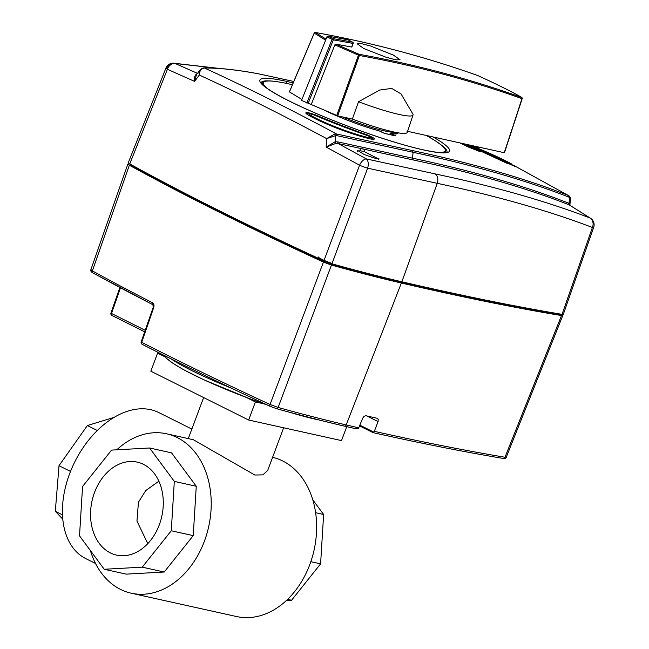 <?xml version="1.0" encoding="UTF-8"?>
<svg xmlns="http://www.w3.org/2000/svg" width="649" height="649" viewBox="0 0 649 649"><rect width="100%" height="100%" fill="white"/><g stroke="black" fill="none" stroke-linecap="round" stroke-linejoin="round"><path stroke-width="0.97" d="M344.749 426.174A1385.201 168.813 20.5 0 0 356.244 428.819L358.37 428.64L362.742 418.11L364.13 416.236L365.898 415.733A1387.384 169.081 20.5 0 0 377.15 418.272L378.253 419.424L378.067 421.574L374.327 431.334L373.321 432.575L359.643 425.939L373.029 432.632M356.244 428.819L344.497 426.15A1.947 1.412 -76.9 0 0 346.201 424.933A1387.14 169.048 20.5 0 0 358.881 427.853M561.028 314.181A874.714 106.598 -159.5 0 1 561.296 314.327L562.78 315.528L561.49 315.584L504.987 457.245L506.277 457.204C506.001 458.21 504.971 458.624 503.178 458.437L503.178 458.437A1.947 1.631 -80.5 0 0 504.987 457.245A1387.14 169.048 20.5 0 1 379.852 432.567A1387.14 169.048 20.5 0 1 374.327 431.334M561.49 315.584A1389.825 169.373 -159.5 0 1 401.35 283.037A468.456 57.088 -159.5 0 1 331.452 265.06L323.421 262.091L270.057 404.481L278.121 407.458L331.452 265.06M323.421 262.091A874.714 106.598 -159.5 0 1 129.346 165.219L92.361 270.86L90.884 269.659C90.487 270.909 91.152 271.988 92.888 272.913L92.888 272.913A1.947 1.485 118.8 0 0 93.148 273.018A870.804 106.128 20.5 0 0 152.734 304.616M153.213 307.237L152.921 304.746A1.947 1.33 -62.9 0 1 152.921 304.746L152.921 304.746A1.947 1.33 -62.9 0 1 152.474 302.734C153.918 303.716 154.332 305.338 153.724 307.594L153.213 307.237L141.19 341.942L141.701 342.299L153.724 307.594M129.346 165.219L127.877 164.027L128.827 163.921A468.456 57.088 -159.5 0 1 129.995 164.067M111.336 313.078L111.523 313.483A1.947 1.266 116.5 0 0 111.433 314.822A1.947 1.266 116.5 0 0 111.928 315.471A1.947 1.266 116.5 0 0 112.115 315.536L144.695 331.801M131.309 164.789L131.147 165.211A6.612 0.803 20.5 0 0 131.147 165.26A6.612 0.803 20.5 0 0 132.404 166.233A871.607 106.225 20.5 0 0 324.054 261.896A6.612 0.803 20.5 0 0 330.901 264.427A465.349 56.714 20.5 0 0 399.305 281.991A1386.71 169 20.5 0 0 558.335 314.343A6.612 0.803 20.5 0 0 559.406 314.335A6.612 0.803 20.5 0 0 559.43 314.303L559.568 313.929M562.042 314.351L563.332 314.286L593.689 227.393A7.772 0.957 -160.7 0 1 592.391 227.474L562.042 314.351A1389.89 169.389 20.5 0 1 401.869 281.788L437.248 183.326C496.858 196.006 548.575 210.722 592.383 227.474A7.772 6.595 111 0 0 590.006 217.991C551.415 203.178 506.593 189.954 455.541 178.337L366.369 158.924L338.129 143.543L432.664 164.205C484.908 176.082 530.371 189.613 569.051 204.8L590.006 217.991A7.772 5.857 123.2 0 1 590.606 218.315A7.772 5.857 123.2 0 0 590.606 218.315L569.498 205.052M128.275 162.729L129.743 163.929A874.779 106.606 20.5 0 0 323.9 260.841L331.923 263.802A468.529 57.096 20.5 0 0 401.869 281.788M331.923 263.802L367.618 168.172L437.248 183.326C438.432 179.1 437.726 175.936 435.13 173.843M569.603 205.116L568.256 203.04C524.806 185.963 472.886 171.003 412.496 158.161L337.707 141.855L335.152 141.774L326.139 147.063L359.57 165.203A7.772 0.787 -159.5 0 0 367.618 168.172A7.772 4.438 -77.6 0 0 366.369 158.924A7.772 3.983 118.9 0 0 359.57 165.203L323.892 260.841M335.931 143.397L335.152 141.774L335.525 135.641L337.066 135.698L413.097 152.296L412.423 150.568L336.644 134.01L334.746 134.01L326.65 138.602L326.139 147.063L335.931 143.397L338.129 143.543L337.707 141.855M129.743 163.929L167.41 69.289L194.578 81.393L199.316 75.049C199.421 71.625 200.638 69.354 202.959 68.234L200.135 69.849L199.316 75.049C238.345 92.937 280.79 114.127 326.65 138.602L335.525 135.641L334.746 134.01M201.571 68.778L204.386 67.991C244.778 86.398 288.862 108.407 336.644 134.01L337.066 135.698M478.735 148.597L478.727 148.621A1943.544 1263.027 116.5 0 0 476.504 147.68M476.261 147.656L476.244 147.68A1943.585 1263.059 116.5 0 0 472.01 145.936L470.217 145.189M465.99 145.587A1935.935 1452.373 -77.5 0 0 464.862 145.027L465.203 144.119A1936.908 1453.103 102.5 0 1 466.923 144.978A1944.777 1263.838 -63.5 0 1 467.604 145.23L468.537 145.668A1941.922 164.635 -68.9 0 0 468.432 145.692A1939.723 1918.233 55.6 0 1 470.728 146.723L470.671 146.869M479.919 150.495L479.96 150.39A1942.984 560.622 -67.4 0 1 481.055 150.682L480.714 151.59A1942.011 560.338 112.6 0 0 480.601 151.558M463.654 143.737L463.946 143.883A1944.688 1104.355 -64.6 0 1 464.992 144.248L464.66 145.157A1943.714 1103.803 115.4 0 0 463.605 144.792L460.068 142.95M480.844 150.917L480.503 151.825L468.586 147.12L468.927 146.212L480.844 150.917A1939.22 1917.73 -124.4 0 0 479.076 150.114L469.495 146.35A1943.293 560.712 112.6 0 1 469.714 146.398A1942.303 1877.654 138.1 0 0 466.242 144.914L465.901 145.822A1936.283 1313.154 104 0 1 468.27 147.047A1942.319 560.428 -67.4 0 1 468.586 147.12M293.145 82.95A101.203 12.331 20.5 0 0 285.836 81.222A101.203 12.331 20.5 0 0 289.405 101.13A101.203 12.331 20.5 0 0 423.537 149.943L423.586 149.96A101.203 12.331 20.5 0 0 433.07 136.971M514.47 166.249L480.86 151.201L506.618 163.134L512.71 165.065M413.178 159.914L412.496 158.161L413.097 152.296C473.648 165.211 525.666 180.195 569.165 197.247L568.995 195.844L568.37 195.479L512.986 164.984M512.986 164.992L568.37 195.479C524.903 178.418 472.918 163.443 412.423 150.568M293.77 81.482L258.821 73.897C237.777 69.914 219.63 67.942 204.386 67.991L203.843 67.902M219.273 68.461L175.157 63.48A7.772 6.806 -87.9 0 0 173.453 63.164A7.772 7.772 0 0 0 165.949 68.064A7.772 0.933 -158.3 0 0 167.41 69.289A7.772 5.971 -66.6 0 1 175.157 63.48L197.986 73.597L196.777 73.937C194.781 75.203 194.051 77.693 194.578 81.393L196.42 74.846L200.135 69.849L202.172 68.259L203.859 67.902C219.248 67.853 237.493 69.832 258.61 73.832L293.77 81.466M569.051 204.8L568.256 203.04M358.07 150.901L360.625 150.819L359.976 148.386L364.251 149.327L364.267 151.582L378.237 158.786M360.625 150.819L364.267 151.582M569.871 205.262L570.487 199.162L569.603 197.499L569.003 203.47L569.822 205.23M569.165 197.247L568.37 195.479M569.092 195.909C570.422 197.547 570.885 198.635 570.487 199.162L570.479 199.202M475.701 146.406A1944.558 1263.692 -63.5 0 1 476.585 146.771L476.017 146.471M476.244 146.528A1944.509 1263.66 -63.5 0 1 479.067 147.712L478.954 148.702M478.727 148.621L479.067 147.712L477.737 147.08A1944.477 1263.644 116.5 0 0 476.601 146.601M476.731 146.633A1944.469 1263.627 -63.5 0 1 478.021 147.177L478.232 147.299M478.013 147.201L476.691 146.552M465.374 144.094L465.885 144.37A1944.777 1263.838 116.5 0 0 465.203 144.119M470.76 146.909L471.839 147.136A1937.208 993.173 -73.7 0 1 472.342 147.42A1944.153 1652.305 -58.1 0 1 474.346 148.24A1936.981 993.059 106.3 0 0 473.843 147.956L474.427 148.475M467.669 144.63A1943.763 1651.973 121.9 0 1 468.124 144.816A1936.981 993.059 106.3 0 1 468.635 145.092L469.633 145.522A1941.922 164.635 -68.9 0 1 469.738 145.506A1938.693 1917.211 -124.4 0 1 472.034 146.544A1941.776 164.627 111.1 0 0 471.928 146.552L472.861 146.999A1944.777 1263.838 116.5 0 1 473.543 147.258A1935.634 1452.146 -77.5 0 1 475.263 148.11A1944.777 1263.838 -63.5 0 0 474.581 147.85L475.092 148.134A1941.776 1877.151 -41.9 0 1 476.09 148.564A1938.693 436.136 -71.1 0 1 476.569 148.921A1941.913 1877.281 138.1 0 0 475.571 148.483L475.466 148.499A1936.981 1771.024 94.4 0 1 476.39 148.937A1943.763 750.723 -66.6 0 0 475.449 148.653A1937.208 1771.226 -85.6 0 0 474.524 148.215M472.318 147.145L468.156 145.068L473.04 147.355M467.434 144.857L468.156 145.068M479.96 150.39A1935.553 1312.651 -76 0 0 477.591 149.165A1941.727 1877.095 -41.9 0 1 478.272 149.465L468.44 144.8M468.903 144.905L480.049 150.243A1941.727 1877.095 -41.9 0 1 481.055 150.682M477.591 149.165L477.421 149.643M464.992 144.248L464.222 143.867M463.946 143.883L463.605 144.792M468.927 146.212A1943.293 560.712 112.6 0 0 468.61 146.139A1937.265 1313.811 -76 0 0 466.242 144.914M468.61 146.139L468.27 147.047M372.234 138.448L373.329 139.446M306.263 113.762L307.667 113.729M480.755 150.552L481.282 150.6C468.554 144.037 492.169 154.008 506.244 161.13C521.666 168.805 502.667 161.155 486.15 153.034L485.014 153.245M481.282 150.6A1943.804 1271.935 -63.4 0 1 501.142 158.77L505.993 161.212A1943.804 1271.935 116.6 0 0 486.815 153.302M501.142 158.77A31.103 20.354 -63.4 0 1 500.695 158.973M390.211 133.564L391.144 133.589L390.211 133.564L389.514 134.448M398.105 132.826A46.736 5.695 20.5 0 1 391.144 133.589L395.614 135.819L394.6 135.755L384.322 133.321L379.811 131.26M301.55 100.417L326.966 36.758L301.55 100.417L337.675 115.822L359.4 55.498C415.287 65.549 469.462 79.932 521.942 98.624L521.764 97.496A0.974 0.974 0 0 1 522.194 98.632L504.468 152.71M326.001 39.127L315.414 32.499L314.254 33.107L289.462 91.907L301.639 99.305M406.931 131.179L504.216 152.71L522.096 98.648M314.862 32.523A0.974 0.722 -79.8 0 1 315.26 32.45L315.26 32.45A0.974 0.722 -79.8 0 1 315.414 32.499A2332.571 1517.135 116.5 0 1 478.021 75.649A0.974 0.974 0 0 0 477.956 75.625L477.956 75.625A0.974 0.738 109.6 0 1 478.021 75.649L478.029 75.657C498.335 84.978 512.88 92.247 521.658 97.439A0.974 0.738 109.6 0 1 521.942 98.624L504.411 152.645M337.675 115.822L352.35 119.075A55.068 6.709 20.5 0 0 407.223 132.396L413.032 115.003A54.427 6.636 20.5 0 0 412.926 114.127L401.041 93.902L391.704 88.402L379.722 90.049L358.532 101.739A54.427 6.636 20.5 0 0 413.032 115.003M314.254 33.107L325.587 40.149M352.35 119.075L358.532 101.739M308.121 103.524L333.318 39.84L352.999 43.41L351.669 47.036L335.768 44.124L334.843 44.862L358.443 55.173L336.717 115.506M334.843 44.862L311.358 104.238M521.658 97.439A2332.571 1517.135 -63.5 0 0 359.043 54.289A0.974 0.722 -79.8 0 1 359.4 55.498L358.443 55.173L359.043 54.289L335.768 44.124M363.748 48.521L386.35 57.347L396.02 59.846L400.052 59.773L393.367 55.084L370.579 46.006L361.104 43.54L357.104 43.718L363.748 48.521M306.831 103.053L332.045 39.346L333.318 39.84A0.974 0.722 -80.3 0 0 332.978 38.607A2337.43 1520.299 -63.5 0 1 352.658 42.177A0.974 0.633 -63.5 0 1 353.048 42.737M347.872 39.784A2337.43 1520.299 116.5 0 0 328.183 36.214A0.974 0.633 116.5 0 0 327.25 36.944L332.045 39.346A0.974 0.633 -63.5 0 1 332.978 38.607L328.183 36.214A0.974 0.722 -80.3 0 0 328.029 36.157L328.029 36.157A0.974 0.722 -80.3 0 0 327.201 36.782L326.966 36.758A0.974 0.974 0 0 1 328.029 36.157L347.726 39.735A0.974 0.73 100.8 0 1 347.872 39.784L352.658 42.177A0.974 0.73 100.8 0 1 352.999 43.41L353.243 43.418A0.974 0.974 0 0 0 352.764 42.209L347.978 39.824A0.974 0.633 116.5 0 0 347.872 39.784M165.252 356.95L157.593 353.129L161.066 353.9M263.64 403.775L255.406 401.95L246.734 397.618M346.72 426.661L341.504 440.598L248.648 420.025L150.836 371.196L157.593 353.129M248.648 420.025L255.406 401.95M116.788 449.806A81.636 61.249 102.5 0 1 166.533 433.783L193.394 439.738L254.83 475.027L262.918 474.873L267.688 470.444L283.645 427.772M191.853 429.07L158.729 412.529A81.636 53.056 116.5 0 0 150.641 409.681A81.636 53.056 116.5 0 0 72.015 467.832A81.636 53.056 116.5 0 0 85.806 558.627L95.549 563.486M166.533 433.783A81.636 61.249 102.5 0 1 204.394 541.201A81.636 61.249 102.5 0 1 131.22 593.202L236.617 616.55A81.636 61.249 -77.5 0 0 309.8 564.557A81.636 61.249 -77.5 0 0 272.612 457.294M131.22 593.202A81.636 61.249 102.5 0 1 90.381 550.53M104.246 569.262L126.206 574.13L164.205 572.02L193.232 535.628L196.266 486.271L171.547 452.856L149.586 447.988L174.313 481.404L171.271 530.768L142.245 567.161L104.246 569.262L79.519 535.847L82.561 486.49L111.587 450.098L149.586 447.988M286.363 600.528L291.571 600.236L287.596 599.36M291.571 600.236L320.59 563.843L310.822 561.685M320.59 563.843L323.632 514.487L315.609 512.71M323.632 514.487L312.769 499.803M94.527 492.461A47.62 35.727 -77.5 0 0 116.617 555.122A47.62 35.727 -77.5 0 0 159.305 524.79A47.62 35.727 -77.5 0 0 137.215 462.129A47.62 35.727 -77.5 0 0 94.527 492.461M158.851 481.185L145.725 490.595L138.448 502.188L136.955 521.106L147.777 543.643M196.266 486.271L174.313 481.404M193.232 535.628L171.271 530.768M164.205 572.02L142.245 567.161M114.248 417.307L87.372 425.549L59.01 465.69L55.311 511.298L62.783 519.168M62.482 514.884L55.311 511.298M70.514 471.434L59.01 465.69M97.318 430.514L87.372 425.549M331.728 263.259A10.7 1.306 -159.5 0 1 318.537 257.028M401.35 283.037L346.201 424.933A465.779 56.763 20.5 0 1 278.121 407.458A1.947 1.12 105.5 0 1 276.62 408.724A1.947 1.12 105.5 0 1 276.466 408.659L270.422 406.42A1.947 1.014 -65.2 0 1 270.284 406.379A1.947 1.014 -65.2 0 1 270.057 404.481A872.029 106.274 20.5 0 1 141.701 342.299A1.947 1.322 117.1 0 0 142.139 344.303A1.947 1.322 117.1 0 0 142.35 344.384A870.09 106.038 20.5 0 0 270.154 406.298M276.79 408.748A463.832 56.528 20.5 0 0 344.262 426.06A1.947 1.412 -76.9 0 0 344.497 426.15C323.681 421.315 301.055 415.506 276.62 408.724L270.284 406.379A1.947 1.014 -65.2 0 1 270.276 406.379C223.864 384.938 181.152 364.251 142.139 344.303A1.947 1.947 0 0 1 141.19 341.942M359.935 425.192L373.824 432.129M378.067 421.574L366.75 415.928M152.474 302.734A872.743 106.363 20.5 0 1 92.361 270.86A1.947 1.485 118.8 0 0 92.888 272.913L152.921 304.746M502.829 458.324A1.947 1.631 -80.5 0 0 503.178 458.437C463.994 451.858 420.633 443.259 373.086 432.656M131.301 164.781A466.339 56.836 20.5 0 0 131.163 164.765A7.601 0.925 20.5 0 0 131.666 166.039A872.597 106.339 20.5 0 0 323.535 261.815A7.601 0.925 20.5 0 0 331.404 264.719A466.339 56.836 20.5 0 0 399.954 282.323A1387.7 169.121 20.5 0 0 433.621 289.957A1387.7 169.121 20.5 0 0 559.097 314.7A7.601 0.925 20.5 0 0 559.73 313.962M323.535 261.815A0.974 0.503 -65.2 0 1 323.6 261.831C249.784 227.726 185.849 195.811 131.796 166.095L130.847 165.722M558.732 314.635A0.974 0.819 99.5 0 1 558.919 314.643C511.858 306.75 458.835 295.96 399.841 282.283C378.838 277.407 356.001 271.542 331.331 264.687A0.974 0.56 105.5 0 1 331.404 264.719M559.324 314.887L558.919 314.643A0.974 0.819 99.5 0 1 559.097 314.7M145.222 330.3L111.523 313.483L120.446 287.807M558.172 314.522L558.554 313.759M399.192 282.128L399.581 281.26M330.82 264.541L331.209 263.599M324.038 262.034L324.37 261.052M132.404 166.428L132.664 165.536M477.12 148.378L474.638 147.501M371.033 139.097C376.688 139.778 375.227 138.302 366.653 134.651A109.851 13.394 -159.5 0 1 315.69 114.962C306.742 111.839 303.927 111.669 307.253 114.451C322.31 123.318 350.995 134.416 371.033 139.097L370.92 139.04C362.767 137.077 353.186 134.14 342.161 130.206L337.058 128.291C322.082 122.134 312.201 117.534 307.415 114.508L307.545 114.622M258.821 73.897L258.375 73.816M173.453 63.164L173.453 63.164A7.772 6.806 -87.9 0 0 166.898 67.983M476.244 147.68L476.585 146.771M285.836 81.222A1.947 1.46 102.5 0 1 286.639 83.429M423.537 149.943L422.872 149.797M269.067 80.922A99.159 12.088 20.5 0 0 261.19 82.585M446.95 152.044A99.159 12.088 20.5 0 0 442.099 145.619M394.949 132.234A44.676 5.443 -159.5 0 1 384.995 131.001A44.676 5.443 -159.5 0 1 342.226 116.828M315.682 114.962L315.236 115.417M366.417 135.706L366.653 134.651M370.798 139.032L373.702 139.413L373.386 139.778M307.253 114.451L305.971 113.486L305.987 113.981M369.362 137.815C350.647 133.459 323.827 123.083 309.792 114.8C307.999 113.299 309.516 113.388 314.335 115.076A113.51 13.832 20.5 0 0 367.001 135.422C371.626 137.385 372.412 138.18 369.362 137.815L369.8 138.756M308.632 115.181L309.792 114.8M306.88 114.192L309.459 113.624L314.457 115.092A1.947 0.649 113 0 0 314.335 115.076M367.001 135.422L314.457 115.092M426.255 135.463L435.033 140.573L441.815 145.376L445.676 149.83L445.717 152.199A98.072 11.95 -159.5 0 1 445.53 152.499M266.731 88.045A97.099 11.836 -159.5 0 1 288.245 83.794A97.099 11.836 -159.5 0 1 292.391 84.751L288.115 83.745C270.795 80.054 265.571 80.614 263.591 81.75L262.009 83.51M426.198 135.446A97.099 11.836 -159.5 0 1 439.178 152.515M325.117 110.573A46.736 5.695 20.5 0 0 379.852 131.09L384.313 133.296M396.815 133.637A45.771 5.581 20.5 0 0 396.401 132.518M391.063 134.797L389.627 134.075M353.04 43.256L351.92 47.036M167.986 359.278A92.888 11.317 20.5 0 0 267.404 405.049M290.395 412.496A92.888 11.317 20.5 0 0 316.095 419.359M171.158 358.938A96.774 11.796 20.5 0 0 231.466 388.216M127.869 164.051L90.876 269.684M562.764 315.56L506.269 457.221M331.331 264.687L323.6 261.831M119.846 287.491L110.955 313.094A1.947 1.947 0 0 0 111.928 315.471L144.686 331.826M131.179 165.73L131.147 165.26M593.689 227.393A7.772 7.772 0 0 0 590.606 218.324M173.534 63.172L220.027 68.518M128.283 162.704L165.949 68.064M378.326 159.427L378.959 158.729C379.868 159.792 374.935 158.388 364.162 154.519L357.607 150.406L357.607 151.314M476.812 146.852L476.471 147.769M446.918 152.117L446.098 152.377C442.845 153.245 435.211 152.393 423.213 149.814C396.774 144.07 351.628 128.721 316.144 113.397C291.953 102.931 275.241 94.3 266.009 87.51L261.158 82.666M396.101 132.461L395.582 133.881M372.558 139.373L370.912 137.215L366.961 135.373M476.617 148.451L481.639 149.838L501.052 158.591L511.485 163.929L512.929 165.714M396.799 133.71L396.855 133.605C395.931 133.288 399.792 134.335 390.868 133.516M395.371 135.746L384.305 133.296M325.068 110.533C342.648 118.905 360.909 125.752 379.852 131.074M477.956 75.625C425.428 56.909 371.196 42.518 315.26 32.45A0.974 0.974 0 0 0 314.197 33.026L289.405 91.825M478.037 75.657C495.455 83.599 514.268 92.888 521.764 97.496M320.784 420.414L289.211 412.172M267.672 405.179L249.703 398.737L203.599 379.689L183.529 369.687L171.474 362.361L166.704 358.524L164.238 355.482M188.283 438.602L203.632 397.553"/></g></svg>
